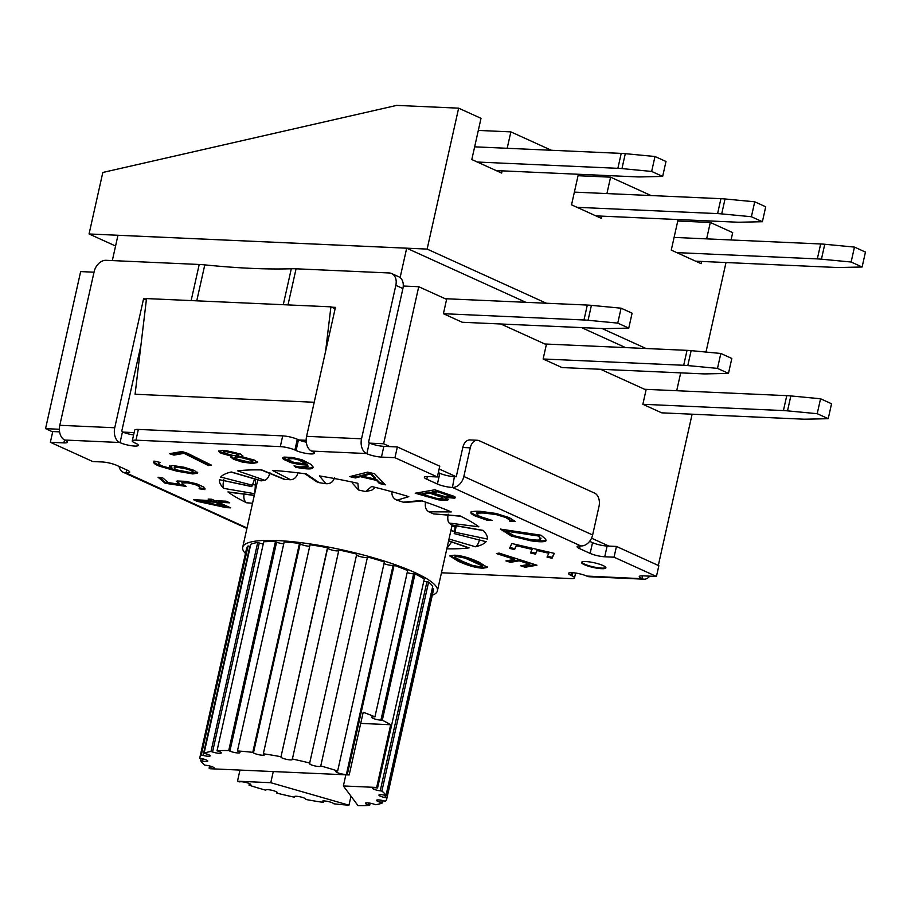 <?xml version="1.0" encoding="UTF-8"?>
<svg xmlns="http://www.w3.org/2000/svg" width="911" height="911" viewBox="0 0 911 911"><rect width="100%" height="100%" fill="white"/><g stroke="black" fill="none" stroke-linecap="round" stroke-linejoin="round"><path stroke-width="1.37" d="M462.799 447.495A10.602 7.037 -87.4 0 1 469.951 439.933L477.398 440.264A10.602 7.037 -87.4 0 1 479.197 440.708L594.621 493.124A10.602 7.037 -87.4 0 1 599.028 506.311L592.628 534.973L463.847 476.487A11.843 8.563 114.4 0 1 452.46 487.442L454.395 476.669L456.263 476.749L462.799 447.495L470.247 447.825A10.602 7.037 -87.4 0 1 477.398 440.264M463.847 476.487L470.247 447.825M325.591 351.339L330.909 306.836L335.111 308.738M331.695 307.189L335.43 307.36L306.597 436.335A11.843 7.869 92.6 0 0 311.516 451.07L311.915 451.252A10.602 2.038 -167.4 0 1 314.341 453.211A10.602 2.038 -167.4 0 1 307.337 453.598A10.602 2.038 -167.4 0 1 296.075 450.546L294.902 450.011L297.305 439.261A10.602 2.038 -167.4 0 0 282.706 435.879L138.358 429.423A10.602 2.038 -167.4 0 0 134.68 430.14L132.277 440.89A10.602 2.038 12.6 0 1 135.955 440.172L280.303 446.618A10.602 2.038 12.6 0 1 294.902 450.011M366.86 453.712L366.461 453.53A11.843 7.869 -87.4 0 1 361.542 438.795L395.841 285.325L402.913 288.536L368.613 442.006L369.262 442.962L366.86 453.712A10.602 2.038 -167.4 0 0 381.447 457.094L383.85 446.344L397.355 446.948L394.953 457.698L437.36 476.954L439.762 466.204L397.355 446.948M383.85 446.344A10.602 2.038 -167.4 0 1 369.672 443.145A10.602 2.038 12.6 0 1 369.262 442.962M297.305 439.261L298.478 439.797L296.075 450.546M306.29 442.211A10.602 2.038 -167.4 0 1 298.888 439.979A10.602 2.038 12.6 0 1 298.478 439.797M140.886 345.588L121.801 430.971L122.461 431.928L120.058 442.666A10.602 2.038 -167.4 0 0 131.309 445.718A10.602 2.038 -167.4 0 0 138.313 445.342A10.602 2.038 -167.4 0 0 135.887 443.384L134.714 442.848A10.602 2.038 12.6 0 1 132.277 440.89M133.61 434.957A10.602 2.038 -167.4 0 1 122.86 432.099A10.602 2.038 12.6 0 1 122.461 431.928M589.633 541.328L592.537 542.649A10.602 2.038 -167.4 0 0 607.125 546.031L616.44 546.441L614.037 557.19L656.444 576.458L658.847 565.708L616.44 546.441M252.78 484.493L255.376 484.937L255.501 480.484L254.237 480.268M255.376 484.937L252.7 484.663M425.574 502.098L426.917 502.553M223.776 479.653C222.876 483.992 222.899 486.895 223.833 488.387L223.776 488.376A137.185 26.408 12.6 0 1 219.471 479.698L251.812 486.508A104.139 20.053 12.6 0 1 252.404 485.221L254.602 478.958A104.139 20.053 -167.4 0 0 255.501 480.484M456.229 525.863L454.988 532.229A104.139 20.053 12.6 0 1 454.395 533.516L455.215 525.693M451.913 525.989A104.139 20.053 -167.4 0 0 453.393 525.374M220.906 476.863L220.644 477.17A137.185 26.408 12.6 0 1 231.383 471.978L261.503 480.826A104.139 20.053 12.6 0 1 264.737 480.256C267.025 479.562 268.779 477.091 270.009 472.843M260.933 480.814L261.503 480.826M283.913 479.232L285.177 479.493A104.139 20.053 12.6 0 1 290.563 479.733C294.116 479.528 296.553 477.33 297.886 473.128M316.664 481.714L319.249 482.705A104.139 20.053 12.6 0 1 325.956 483.707C330.237 483.98 333.073 482.033 334.451 477.876M352.671 482.181L352.808 483.639L358.513 489.97A104.139 20.053 12.6 0 1 365.527 491.598L371.802 490.186L375.161 487.362M392.015 491.234C391.491 495.584 393.153 498.579 397.002 500.196A104.139 20.053 12.6 0 1 403.254 502.189L405.554 502.462M427.43 502.735L425.494 502.553M425.448 502.724C424.845 507.097 425.984 510.126 428.853 511.811A104.139 20.053 12.6 0 1 433.385 513.872L460.681 516.218M448.155 514.18C447.426 518.541 447.779 521.502 449.214 523.062A104.139 20.053 12.6 0 1 451.344 524.873L451.742 525.089M485.939 541.658L454.247 533.618M254.886 492.726L255.331 485.119M251.983 486.007L251.778 486.645M438.328 472.615L439.808 473.287L437.405 484.026A10.602 2.038 -167.4 0 0 451.993 487.419M437.405 484.026L426.803 479.22L427.407 476.521M437.36 476.954L428.045 476.544A10.602 2.038 -167.4 0 0 424.378 477.262A10.602 2.038 -167.4 0 0 426.803 479.22M394.953 457.698L381.447 457.094M120.058 442.666L119.66 442.495A11.843 7.869 -87.4 0 1 114.74 427.76L143.574 298.774L146.477 298.899M395.841 285.325A12.469 9.008 -65.6 0 0 391.684 273.562A12.469 9.008 -65.6 0 0 389.202 272.97L296.064 268.802A37.408 7.208 -167.4 0 0 291.304 268.756A313.02 60.263 12.6 0 1 204.793 264.885A37.408 7.208 -167.4 0 0 199.213 264.475L106.075 260.307A12.469 9.008 -65.6 0 0 94.095 271.831L59.796 425.3A11.843 7.869 92.6 0 0 64.715 440.036L65.102 440.218A10.602 2.038 -167.4 0 1 67.539 442.177A10.602 2.038 -167.4 0 1 63.861 442.894L50.356 442.29L52.758 431.541L59.579 431.848M247.018 527.97L126.025 472.843A10.602 2.038 -167.4 0 0 129.704 472.114A10.602 2.038 -167.4 0 0 127.267 470.156L116.665 465.35A10.602 2.038 -167.4 0 0 102.078 461.957L92.763 461.547L50.356 442.29M572.803 572.723L572.097 575.9A10.602 2.038 12.6 0 1 574.522 577.859A10.602 2.038 12.6 0 1 570.855 578.576L441.459 572.78M572.097 575.9L570.912 575.365L571.516 572.666M649.68 576.151A11.843 7.869 -87.4 0 1 644.1 579.191A11.843 7.869 -87.4 0 1 642.084 578.701L586.752 576.071A10.602 2.038 -167.4 0 0 575.49 573.019A10.602 2.038 -167.4 0 0 568.487 573.406A10.602 2.038 -167.4 0 0 570.912 575.365M642.084 578.701L642.301 575.832M656.444 576.458L642.938 575.843A10.602 2.038 -167.4 0 0 639.271 576.572A10.602 2.038 -167.4 0 0 641.697 578.531M614.037 557.19L604.722 556.78L607.125 546.031M592.537 542.649L590.134 553.398A10.602 2.038 -167.4 0 0 604.722 556.78M590.134 553.398L579.533 548.581L580.136 545.883M452.46 487.442L580.774 545.905A10.602 2.038 -167.4 0 0 577.107 546.623A10.602 2.038 -167.4 0 0 579.533 548.581M546.008 540.474L545.393 541.157C543.605 542.079 538.765 541.954 530.885 540.804L511.23 535.998L500.424 529.086L541.054 535.212L543.992 537.718C546.19 539.631 546.657 540.781 545.393 541.157L545.985 539.984M476.863 512.87L476.658 513.77L479.402 516.343L492.134 520.397L486.964 520.17L475.61 516.161C471.978 514.51 470.452 513.235 471.044 512.335C471.647 511.435 474.688 511.105 480.165 511.322L496.017 513.44L509.431 517.699L515.17 521.422L509.944 521.194L509.283 519.782L505.719 517.516L496.279 514.613L483.98 513.052C479.619 512.882 477.182 513.121 476.658 513.77L476.863 512.87C477.387 512.233 479.824 511.993 484.174 512.164L496.484 513.713L505.912 516.628L509.477 518.883L510.137 520.295L514.225 520.477M444.75 497.247L448.383 499.661L446.959 500.355L438.601 499.877L415.257 493.215L434.854 489.788L454.042 496.301L455.557 497.6L454.35 498.192L444.75 497.247L444.921 496.495M291.121 462.742L283.412 459.281L282.592 457.948L283.981 457.094L291.862 457.436L302.042 459.782L311.232 464.508L313.168 467.525L312.177 468.448C310.605 469.154 306.722 469.051 300.516 468.129L295.722 467.275L294.059 465.863L299.742 466.967L308.02 466.534L307.28 465.088L299.719 464.576L291.121 462.742L291.315 461.854L299.924 463.676L307.485 464.189L308.02 466.534M254.67 460.169L257.619 462.515L252.336 463.46L242.155 462.036L233.501 459.246L230.722 457.015L231.941 456.286L221.02 453.257L218.503 451.264L223.605 450.41L240.402 454.02L242.907 456.104L242.03 456.798L254.67 460.169M181.915 451.514L187.598 453.325L211.306 465.088L208.505 465.578L184.045 453.336L173.933 455.113L169.48 453.689L181.915 451.514M208.186 499.069L211.705 499.228L214.973 500.708L226.179 501.209L229.72 502.815L218.515 502.314L230.654 507.837L226.065 507.621L196.97 501.289L193.576 499.752L211.466 500.549L208.186 499.069M482.898 568.191C475.872 567.883 467.639 565.56 458.199 561.233L449.761 555.926L454.282 555.186C461.296 555.482 469.541 557.794 479.015 562.155L487.465 567.451L482.898 568.191L483.103 567.291L487.317 566.938M182.507 481.691L182.542 484.094L186.083 486.417L165.142 483.263L158.059 477.239L162.83 477.956L168.25 482.568L179.091 484.196L177.679 483.172L177.224 481.008L185.707 481.35L196.628 483.798L203.779 487.089L204.861 489.617L199.099 488.751L199.748 487.784L199.042 486.36L194.715 484.401L187.438 482.841L181.756 482.955L182.507 481.691L194.908 483.502L199.247 485.461L199.748 487.784M176.495 481.566L177.224 481.008M158.856 462.332L158.662 463.232C158.081 464.576 162.465 466.432 171.78 468.801L169.571 466.489L172.794 465.567L184.022 467.241L194.362 470.44L197.539 473.116L192.893 473.936L176.791 471.158L159.425 466.181C155.246 464.576 153.378 463.164 153.8 461.945L154.79 461.205L160.268 462.469L158.616 463.346L158.969 462.173M355.449 477.945L349.733 476.612L367.668 472.137L374.626 473.754L385.33 484.868L379.375 483.49L376.528 480.416L360.312 476.658L355.449 477.945L355.643 477.045L360.517 475.758L376.721 479.528L379.568 482.591L384.157 483.661M509.556 548.399L511.811 543.525L554.298 553.376L552.043 558.249L547.01 557.088L548.798 553.25L537.16 550.551L535.497 554.127L530.464 552.966L532.126 549.379L516.366 545.723L514.578 549.561L509.556 548.399M525.203 567.246L520.728 565.822L529.849 564.216L519.168 560.812L510.433 562.338L505.947 560.914L514.681 559.377L496.461 553.558L499.069 553.102L536.932 565.196L525.203 567.246L525.408 566.346L535.19 564.638M601.579 568.692A12.469 2.403 12.6 0 1 588.347 566.175A12.469 2.403 12.6 0 1 581.548 562.406A12.469 2.403 12.6 0 1 594.245 562.782A12.469 2.403 12.6 0 1 605.895 567.849A12.469 2.403 12.6 0 1 601.579 568.692M264.737 480.256L237.725 470.873A137.185 26.408 12.6 0 1 261.867 469.962L285.177 479.493M290.563 479.733L272.412 470.429A137.185 26.408 12.6 0 1 306.29 473.936L319.249 482.705M325.956 483.707L319.431 475.918A137.185 26.408 12.6 0 1 357.875 483.308L358.513 489.97M365.527 491.598L371.62 486.497A137.185 26.408 12.6 0 1 408.788 496.654L397.002 500.196M403.254 502.189L421.041 500.56A137.185 26.408 12.6 0 1 451.264 511.925L428.853 511.811M433.385 513.872L460.157 515.968A137.185 26.408 12.6 0 1 478.844 526.809L449.214 523.062M451.344 524.873L483.024 530.361A137.185 26.408 12.6 0 1 487.328 539.05L487.408 538.242M486.098 541.555L486.155 541.567A137.185 26.408 12.6 0 1 475.417 546.759L475.371 546.748C477.193 545.905 478.639 543.332 479.698 539.027M468.265 547.784L469.085 547.864A137.185 26.408 12.6 0 1 446.811 548.821M244.102 493.728C243.351 498.089 244.216 501.107 246.699 502.781L246.642 502.77A137.185 26.408 12.6 0 1 227.955 491.929L228.581 492.168M219.54 479.71L251.835 486.656M446.925 548.308L451.423 542.296M454.988 532.229L487.271 539.027L487.396 538.469M252.404 485.221L220.735 477.068M146.341 300.026L143.574 298.774M402.913 288.536A12.469 9.008 -65.6 0 0 398.756 276.762L391.684 273.562M581.241 545.917A11.843 8.563 -65.6 0 0 592.628 534.973M125.559 472.82A11.843 8.563 114.4 0 1 123.201 472.262A11.843 8.563 114.4 0 1 119.09 466.443M587.139 576.242A11.843 7.869 92.6 0 0 589.144 576.731L644.1 579.191M439.808 473.287A10.602 2.038 -167.4 0 0 454.395 476.669M581.719 562.133A12.469 2.403 -167.4 0 0 589.189 565.799A12.469 2.403 -167.4 0 0 601.704 568.1A12.469 2.403 -167.4 0 0 605.861 567.53M522.675 565.48L525.408 566.346M498.397 553.228L514.886 558.489L514.681 559.377M507.894 560.572L510.627 561.449L519.361 559.912L530.043 563.328L529.849 564.216M510.433 562.338L510.627 561.449M519.168 560.812L519.361 559.912M509.944 547.545L514.783 548.661L516.56 544.824L532.331 548.479L532.126 549.379M514.578 549.561L514.783 548.661M516.366 545.723L516.56 544.824M530.862 552.112L535.691 553.228L537.353 549.652L548.991 552.351L548.798 553.25M535.497 554.127L535.691 553.228M537.16 550.551L537.353 549.652M547.409 556.234L552.237 557.361L554.104 553.33M552.043 558.249L552.237 557.361M370.709 473.082L362.476 475.235L362.271 476.134L375.389 479.175L375.583 478.275L370.709 473.082L370.515 473.982L362.271 476.134M375.389 479.175L370.515 473.982M351.692 476.123L355.643 477.045M360.312 476.658L360.517 475.758M376.528 480.416L376.721 479.528M379.375 483.49L379.568 482.591M176.13 467.161L174.183 467.821L175.88 469.757L190.035 472.445L192.904 472.035C193.314 471.135 190.274 469.917 183.771 468.356L176.13 467.161L176.324 466.273L174.331 467.138M193.098 471.135C193.508 470.247 190.467 469.017 183.976 467.457L176.324 466.273M171.78 468.801L171.985 467.912L169.776 465.601M153.993 461.057C153.572 462.264 155.451 463.676 159.63 465.282L176.996 470.258L193.086 473.037L197.744 472.217M192.893 473.936L193.086 473.037M176.836 481.179L179.285 483.297L179.091 484.196M159.584 477.466L165.346 482.363L184.033 485.176M165.142 483.263L165.346 482.363M194.715 484.401L194.908 483.502M199.714 487.92L205.021 488.717M462.629 561.427L472.217 565.298L479.846 566.801C482.226 566.904 482.876 566.54 481.817 565.708L465.179 558.136L457.333 556.575C454.976 556.473 454.338 556.837 455.42 557.68L462.629 561.427M482.01 564.809L482.283 566.403L482.01 564.809L474.779 561.051L465.384 557.247L457.527 555.676C455.17 555.573 454.532 555.938 455.614 556.78M455.124 556.074L455.42 557.68M450.102 555.539L458.392 560.333C467.833 564.661 476.066 566.984 483.103 567.291M224.243 506.357L224.448 505.468L215.201 501.266L202.47 500.697L202.276 501.597L224.243 506.357L215.007 502.166L215.201 501.266M215.007 502.166L202.276 501.597M210.6 499.171L211.659 499.661L211.466 500.549M195.99 499.866L202.288 501.517M196.97 501.289L197.163 500.401M224.265 506.3L228.445 506.823M226.065 507.621L226.258 506.732M218.515 502.314L218.72 501.426L227.511 501.813M171.427 453.348L174.126 454.213L184.25 452.448L208.71 464.678L210.02 464.451M173.933 455.113L174.126 454.213M184.045 453.336L184.25 452.448M208.505 465.578L208.71 464.678M238.614 455.306L236.359 452.961L226.497 450.751L223.628 451.196L223.434 452.095L224.983 453.257L232.1 455.215L238.42 456.206L238.955 454.885M238.42 456.206L236.165 453.849L226.292 451.64L223.434 452.095M241.984 457.812L235.482 456.821C234.412 457.333 235.129 458.165 237.646 459.326L249.648 462.219L252.689 461.718L250.536 460.135L241.984 457.812L242.178 456.923L235.687 455.921L235.015 457.276L235.687 455.921M252.689 461.718L252.894 460.829L250.73 459.235L242.178 456.923M231.052 456.616L233.694 458.358L242.36 461.137L252.541 462.56L257.517 462.025M241.916 456.741L242.759 455.602M218.845 450.854L221.214 452.357L232.02 455.329L231.941 456.286M231.827 456.229L232.02 455.329M299.275 459.121L293.433 457.732L288.297 457.994L288.867 460.055L293.889 462.378L306.073 464.029L305.549 462.458L299.275 459.121L299.07 460.021L293.24 458.632L288.092 458.893M306.073 464.029L299.07 460.021M282.865 457.538L291.315 461.854M307.28 465.088L307.485 464.189M295.745 466.227L300.71 467.229C306.916 468.152 310.81 468.254 312.382 467.548L313.168 467.036M295.722 467.275L295.927 466.386M448.736 496.575L449.055 494.707L437.872 490.881L432.133 491.883L431.939 492.783L444.09 496.347L448.736 496.575L448.85 495.607L437.667 491.781L437.872 490.881M437.667 491.781L431.939 492.783M448.941 495.686L449.055 494.707M441.584 497.19L441.789 496.301L429.958 492.27L422.715 493.534L422.522 494.434L436.016 498.328L441.607 498.704L442.826 498.18L441.584 497.19L429.764 493.17L429.958 492.27M429.764 493.17L422.522 494.434M442.826 498.18L443.019 497.281L441.789 496.301M438.601 499.877L438.806 498.989L448.201 499.16M444.853 497.224L445.012 496.506M446.823 496.7L455.306 497.099M417.204 492.874L438.806 498.989M481.464 518.427L481.657 517.528L488.034 519.304M471.249 511.435C470.657 512.335 472.183 513.61 475.804 515.262L481.657 517.528M486.964 520.17L487.157 519.27M496.279 514.613L496.484 513.713M509.648 521.058L509.853 520.17M509.944 521.194L510.137 520.295M540.576 538.72L538.299 535.076L507.017 530.361L506.812 531.25L508.122 532.366L514.385 535.805L529.166 539.289C535.417 540.234 539.153 540.337 540.382 539.608L541.009 538.173M540.382 539.608L538.299 535.076M538.094 535.964L506.812 531.25M511.23 535.998L511.424 535.099L531.09 539.904C538.97 541.066 543.81 541.18 545.598 540.257M501.938 529.325L511.424 535.099M591.535 538.185L608.992 546.11M692.109 414.209L658.3 565.458M817.213 413.696L787.514 410.861L790.85 395.932L820.549 398.767L817.213 413.696L828.213 418.684L805.825 419.185A31.179 6.001 12.6 0 1 802.272 419.128L661.705 412.842L642.859 404.29L646.058 389.954L600.531 369.274M717.492 368.397L687.794 365.573L691.13 350.644L720.829 353.468L717.492 368.397L728.481 373.396L706.105 373.886A31.179 6.001 12.6 0 1 702.54 373.84L561.973 367.554L543.127 358.991L546.327 344.665L500.811 323.986M617.76 323.109L588.062 320.285L591.398 305.356L621.097 308.18L617.76 323.109L628.761 328.108L606.373 328.598A31.179 6.001 12.6 0 1 602.82 328.552L462.253 322.266L443.406 313.703L446.606 299.377L418.73 286.714L383.622 443.759L389.908 446.618M439.136 468.971L456.263 476.749M52.69 431.882L45.55 428.648L59.374 429.263M122.86 432.099L134.133 432.6M298.888 439.979L306.176 440.298M369.672 443.145L383.622 443.759M525.852 302.315L406.693 248.191L400.111 277.593M406.693 248.191L117.974 235.277L112.315 260.592M418.73 286.714L403.266 286.02M94.015 272.195L80.658 271.592L45.55 428.648M443.406 313.703L583.974 319.989A31.179 6.001 12.6 0 1 588.062 320.285M543.127 358.991L683.694 365.277A31.179 6.001 12.6 0 1 687.794 365.573M642.859 404.29L783.426 410.576A31.179 6.001 12.6 0 1 787.514 410.861M824.762 244.262L854.461 247.086L851.125 262.015L862.113 267.003L839.737 267.504A31.179 6.001 12.6 0 1 836.173 267.458L695.605 261.172L676.759 252.609L817.326 258.895A31.179 6.001 12.6 0 1 821.426 259.191L824.762 244.262A31.179 6.001 -167.4 0 0 820.663 243.966L674.106 237.418M851.125 262.015L821.426 259.191M725.031 198.974L754.729 201.798L751.393 216.727L762.382 221.715L740.005 222.216A31.179 6.001 12.6 0 1 736.441 222.159L595.874 215.873L577.027 207.321L717.595 213.607A31.179 6.001 12.6 0 1 721.694 213.903L725.031 198.974A31.179 6.001 -167.4 0 0 720.931 198.678L574.374 192.119M751.393 216.727L721.694 213.903M625.299 153.674L654.998 156.51L651.661 171.439L662.661 176.427L640.274 176.928A31.179 6.001 12.6 0 1 636.721 176.871L496.153 170.585L477.307 162.033L617.874 168.319A31.179 6.001 12.6 0 1 621.962 168.603L625.299 153.674A31.179 6.001 -167.4 0 0 621.211 153.39L474.642 146.83M651.661 171.439L621.962 168.603M591.398 305.356A31.179 6.001 -167.4 0 0 587.31 305.06L445.137 298.706M691.13 350.644A31.179 6.001 -167.4 0 0 687.031 350.348L544.858 343.994M790.85 395.932A31.179 6.001 -167.4 0 0 786.762 395.647L644.589 389.282M762.382 221.715L765.718 206.786L754.729 201.798M728.481 373.396L731.818 358.467L720.829 353.468M828.213 418.684L831.549 403.755L820.549 398.767M862.113 267.003L865.45 252.074L854.461 247.086M628.761 328.108L632.097 313.179L621.097 308.18M662.661 176.427L665.998 161.498L654.998 156.51M676.759 252.609L671.259 250.115L678.091 219.551M577.027 207.321L571.539 204.827L578.371 174.263M477.307 162.033L471.807 159.527L481.019 118.328L458.643 108.17L427.134 249.09L546.349 303.226M677.773 221.009L710.307 222.466L706.64 238.864M701.595 261.434L701.106 263.666L695.605 261.172M478.309 130.421L510.855 131.879L507.188 148.288M502.143 170.858L501.654 173.079L496.153 170.585M578.041 175.721L610.586 177.167L606.92 193.576M601.875 216.146L601.374 218.378L595.874 215.873M610.586 177.167L651.058 195.546M510.855 131.879L551.337 150.258M602.023 328.518L646.07 348.526M710.307 222.466L732.695 232.624L731.055 239.957M726.01 262.527L705.991 352.056M676.702 390.717L680.699 372.861M458.643 108.17L396.706 105.391L102.818 172.464L89.062 233.968L427.134 249.09M625.584 347.603L581.525 327.596M115.572 246.016L89.062 233.968M314.215 402.263L135.079 394.247L146.512 298.58L330.909 306.836M345.861 774.805L343.379 785.954L358 805.609A95.712 18.425 12.6 0 0 369.65 805.381L368.124 804.857A5.842 1.127 12.6 0 1 365.425 803.251A5.842 1.127 12.6 0 1 374.125 804.197L375.662 804.72A95.712 18.425 12.6 0 0 382.609 802.876L380.855 802.409A5.842 1.127 12.6 0 1 376.516 800.313A5.842 1.127 12.6 0 1 383.577 800.758L385.33 801.224A95.712 18.425 12.6 0 0 386.742 798.97A95.712 18.425 12.6 0 0 386.822 797.934L385.023 797.58A5.842 1.127 12.6 0 1 378.908 795.064A5.842 1.127 12.6 0 1 384.18 795.098L385.991 795.462L432.702 586.456A95.712 18.425 12.6 0 0 428.603 582.061L381.891 791.055A95.712 18.425 12.6 0 1 385.991 795.462M350.986 796.18L348.97 805.199L270.783 782.708L273.277 771.56M360.71 723.402L390.694 724.735L376.676 787.446L343.379 785.954M270.783 782.708L237.486 781.217L239.969 770.08M381.891 791.055L380.217 790.839A5.842 1.127 12.6 0 1 372.36 788.038A5.842 1.127 12.6 0 1 375.901 787.776L377.575 788.004L424.298 578.997A95.712 18.425 12.6 0 0 415.006 573.907L382.301 720.214A95.712 18.425 12.6 0 1 390.694 724.735M376.676 787.446A95.712 18.425 12.6 0 1 377.575 788.004M370.151 803.183L369.65 805.381M356.531 555.106A5.842 1.127 -167.4 0 0 362.214 557.065A5.842 1.127 -167.4 0 0 367.406 557.304L320.683 766.31A5.842 1.127 12.6 0 1 314.341 765.809A5.842 1.127 12.6 0 1 309.444 763.566A5.842 1.127 12.6 0 1 309.603 763.372L356.759 554.116A95.712 18.425 12.6 0 0 338.892 549.971L292.306 759.364A5.842 1.127 12.6 0 1 292.317 759.501A5.842 1.127 12.6 0 1 286.703 759.398A5.842 1.127 12.6 0 1 280.93 757.087L327.516 547.693A95.712 18.425 12.6 0 0 310.059 544.778L263.336 753.773L264.019 754.262A5.842 1.127 12.6 0 1 264.441 754.832A5.842 1.127 12.6 0 1 259.715 754.9A5.842 1.127 12.6 0 1 253.463 752.862L252.78 752.372L299.491 543.377A95.712 18.425 12.6 0 0 284.164 541.954L237.441 750.96L238.614 751.484A5.842 1.127 12.6 0 1 239.957 752.566A5.842 1.127 12.6 0 1 236.097 752.782A5.842 1.127 12.6 0 1 229.902 751.097L228.729 750.573L275.452 541.567A95.712 18.425 12.6 0 0 263.734 541.794L217.023 750.789L218.549 751.313A5.842 1.127 12.6 0 1 221.248 752.919A5.842 1.127 12.6 0 1 212.548 751.985L211.01 751.461L257.722 542.455A95.712 18.425 12.6 0 0 250.776 544.3L204.064 753.306L205.818 753.761A5.842 1.127 12.6 0 1 210.156 755.868A5.842 1.127 12.6 0 1 203.096 755.413L201.342 754.957L248.065 545.951A95.712 18.425 12.6 0 0 246.642 548.206L199.93 757.212A95.712 18.425 12.6 0 0 199.851 758.237L201.65 758.601A5.842 1.127 12.6 0 1 207.765 761.106A5.842 1.127 12.6 0 1 202.493 761.072L200.682 760.708A95.712 18.425 12.6 0 0 204.781 765.115L206.455 765.331A5.842 1.127 12.6 0 1 214.313 768.144A5.842 1.127 12.6 0 1 210.771 768.394L209.097 768.178A95.712 18.425 12.6 0 0 209.997 768.736L349.186 774.954L363.204 712.254A95.712 18.425 12.6 0 1 374.933 716.866L373.556 716.809A5.842 1.127 -167.4 0 0 371.54 717.208A5.842 1.127 -167.4 0 0 374.728 718.973A5.842 1.127 -167.4 0 0 380.923 720.145L382.301 720.214M209.097 768.178L209.598 765.946M374.933 716.866L407.638 570.571A95.712 18.425 12.6 0 0 394.064 565.287L347.342 774.293A95.712 18.425 12.6 0 1 349.186 774.954M407.183 572.598A5.842 1.127 -167.4 0 0 413.628 573.85L415.006 573.907M294.674 796.408L294.504 797.205A95.712 18.425 12.6 0 1 276.637 793.06L277.069 792.798A5.842 1.127 12.6 0 0 277.229 792.604A5.842 1.127 12.6 0 0 272.332 790.372A5.842 1.127 12.6 0 0 265.989 789.871L265.556 790.133A95.712 18.425 12.6 0 1 249.022 785.18L249.978 785.077A5.842 1.127 12.6 0 0 250.832 784.701A5.842 1.127 12.6 0 0 246.813 782.686A5.842 1.127 12.6 0 0 240.276 781.775L239.331 781.877A95.712 18.425 12.6 0 1 237.486 781.217M294.504 797.205L294.367 796.806A5.842 1.127 12.6 0 1 294.355 796.669A5.842 1.127 12.6 0 1 299.97 796.772A5.842 1.127 12.6 0 1 305.743 799.084L305.88 799.471A95.712 18.425 12.6 0 0 323.337 802.397L322.653 801.919A5.842 1.127 12.6 0 1 322.232 801.338A5.842 1.127 12.6 0 1 326.958 801.27A5.842 1.127 12.6 0 1 333.21 803.308L333.893 803.798A95.712 18.425 12.6 0 0 348.97 805.199M347.342 774.293L346.396 774.396A5.842 1.127 12.6 0 1 339.86 773.485A5.842 1.127 12.6 0 1 335.84 771.48A5.842 1.127 12.6 0 1 336.694 771.105L337.651 770.991L384.362 561.996A95.712 18.425 12.6 0 0 367.839 557.042M321.116 766.049A95.712 18.425 12.6 0 1 337.651 770.991M292.169 758.977A95.712 18.425 12.6 0 1 310.036 763.111M263.336 753.773A95.712 18.425 12.6 0 1 280.793 756.699M237.441 750.96A95.712 18.425 12.6 0 1 252.78 752.372M217.023 750.789A95.712 18.425 12.6 0 1 228.729 750.573M204.064 753.306A95.712 18.425 12.6 0 1 211.01 751.461M199.93 757.212A95.712 18.425 12.6 0 1 201.342 754.957M323.656 800.928L323.337 802.397M276.637 793.06L276.853 792.069M249.022 785.18L249.386 783.574M200.682 760.708L201.183 758.499M248.065 545.951L249.819 546.418A5.842 1.127 -167.4 0 0 250.286 546.532M257.722 542.455L259.259 542.979A5.842 1.127 -167.4 0 0 263.245 543.992M275.452 541.567L276.614 542.102A5.842 1.127 -167.4 0 0 283.731 543.89M299.491 543.377L300.175 543.856A5.842 1.127 -167.4 0 0 309.729 546.236M327.516 547.693L327.641 548.092A5.842 1.127 -167.4 0 0 332.572 550.21A5.842 1.127 -167.4 0 0 338.71 550.768M384.009 563.602A5.842 1.127 -167.4 0 0 393.108 565.401L394.064 565.287M423.797 581.229A5.842 1.127 -167.4 0 0 426.929 581.833L428.603 582.061M432.213 588.665L433.545 588.939L386.822 797.934M383.11 800.644L382.609 802.876M245.458 553.489A99.766 19.211 12.6 0 1 242.69 547.317A99.766 19.211 12.6 0 1 344.244 550.335A99.766 19.211 12.6 0 1 437.417 590.852A99.766 19.211 12.6 0 1 432.281 595.247M433.545 588.939A95.712 18.425 12.6 0 1 433.465 589.964L386.742 798.97M450.934 530.384L454.213 531.352M455.022 526.979L451.902 526.057M311.516 451.07L366.461 453.53M64.715 440.036L119.66 442.495M449.009 539.005L475.371 546.748M469.028 547.853L448.622 540.758M246.699 502.781L252.541 503.236M254.328 495.265L228.012 491.929M223.833 488.387L254.67 493.728M454.202 531.534L450.899 530.566M196.753 300.835L204.793 264.885M199.213 264.475L191.139 300.584M291.304 268.756L283.275 304.695M288.001 304.912L296.064 268.802M126.686 469.894L126.025 472.843M114.74 427.76L59.796 425.3M361.542 438.795L306.597 436.335M64.522 439.945L63.861 442.894M135.955 440.172L138.358 429.423M282.706 435.879L280.303 446.618M183.771 468.356L183.976 467.457M159.425 466.181L159.63 465.282M176.791 471.158L176.996 470.258M177.679 483.172L177.884 482.272M187.438 482.841L187.632 481.953M199.042 486.36L199.247 485.461M474.574 561.95L474.779 561.051M465.179 558.136L465.384 557.247M457.333 556.575L457.527 555.676M458.199 561.233L458.392 560.333M226.292 451.64L226.497 450.751M236.165 453.849L236.359 452.961M250.536 460.135L250.73 459.235M252.336 463.46L252.541 462.56M221.02 453.257L221.214 452.357M233.501 459.246L233.694 458.358M242.155 462.036L242.36 461.137M293.24 458.632L293.433 457.732M305.356 463.357L305.549 462.458M283.412 459.281L283.606 458.381M299.719 464.576L299.924 463.676M300.516 468.129L300.71 467.229M312.177 468.448L312.382 467.548M442.484 493.318L442.689 492.418M435.469 494.992L435.663 494.092M446.959 500.355L447.164 499.467M454.35 498.192L454.543 497.292M426.12 496.677L426.325 495.789M475.61 516.161L475.804 515.262M483.98 513.052L484.174 512.164M505.719 517.516L505.912 516.628M509.283 519.782L509.477 518.883M539.403 537.08L539.597 536.18M530.885 540.804L531.09 539.904M503.396 531.614L503.589 530.726M820.663 243.966L817.326 258.895M720.931 198.678L717.595 213.607M621.211 153.39L617.874 168.319M587.31 305.06L583.974 319.989M687.031 350.348L683.694 365.277M786.762 395.647L783.426 410.576M380.923 720.145L413.628 573.85M322.653 801.919L322.858 800.997M249.978 785.077L250.218 783.995M210.771 768.394L211.215 766.402M202.493 761.072L202.971 758.897M203.096 755.413L249.819 546.418M212.548 751.985L259.259 542.979M229.902 751.097L276.614 542.102M253.463 752.862L300.175 543.856M280.93 757.087L327.641 548.092M320.683 766.31L367.406 557.304M346.396 774.396L393.108 565.401M380.217 790.839L426.929 581.833M385.023 797.58L385.512 795.371M380.855 802.409L381.333 800.257M368.124 804.857L368.545 802.944M228.638 492.179L254.283 495.425M448.576 540.94L468.22 547.762M454.19 533.607L485.893 541.646M451.697 525.078L483.206 530.544M405.509 502.462L422.169 500.936M304.866 473.743L316.698 481.737M261.195 469.939L283.959 479.243M231.075 472.046L260.979 480.837M246.904 528.437L123.201 472.262M575.604 573.03L574.522 577.859M449.704 495.311L449.499 496.21M257.756 479.892L242.69 547.317M452.107 525.157L437.417 590.852"/></g></svg>
